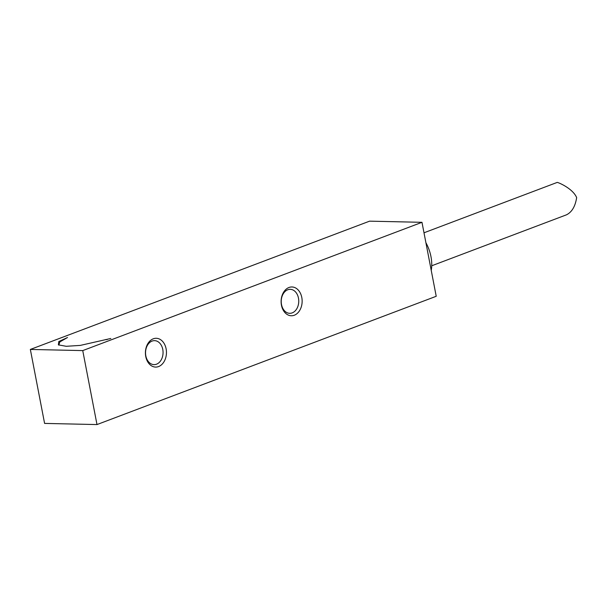 <?xml version="1.0" encoding="UTF-8"?>
<svg xmlns="http://www.w3.org/2000/svg" width="607" height="607" viewBox="0 0 607 607"><rect width="100%" height="100%" fill="white"/><g stroke="black" fill="none" stroke-linecap="round" stroke-linejoin="round"><path stroke-width="0.91" d="M423.997 232.792L557.15 182.434C557.499 182.047 572.796 188.291 576.65 197.601C575.299 206.365 571.908 212.101 566.483 214.817L431.721 265.775M430.97 256.624A31.192 20.418 69.3 0 1 431.243 270.426A31.192 20.418 69.3 0 0 430.97 256.624A31.192 20.418 69.3 0 0 425.902 242.717A31.192 20.418 69.3 0 1 430.97 256.624M96.991 424.566L44.592 423.413L30.35 349.442L82.742 350.596L96.991 424.566L436.221 296.284L421.979 222.314L82.742 350.596M30.35 349.442L369.58 221.16L421.979 222.314M145.756 356.529A14.393 10.516 -88.7 0 1 158.708 338.744A14.393 10.516 -88.7 0 1 163.336 362.766A14.393 10.516 -88.7 0 1 145.756 356.529M281.451 305.215A14.393 10.516 -88.7 0 1 294.403 287.43A14.393 10.516 -88.7 0 1 299.023 311.452A14.393 10.516 -88.7 0 1 281.451 305.215M110.823 338.471L80.283 345.406L66.239 346.293L58.386 344.867L58.78 341.551L67.521 337.515L59.82 341.931L58.849 345.117M145.817 355.846A11.996 8.764 -88.7 0 1 154.557 340.648A11.996 8.764 -88.7 0 1 162.775 349.435A11.996 8.764 -88.7 0 1 154.034 364.632A11.996 8.764 -88.7 0 1 145.817 355.846M281.504 304.532A11.996 8.764 -88.7 0 1 290.252 289.334A11.996 8.764 -88.7 0 1 298.469 298.12A11.996 8.764 -88.7 0 1 289.721 313.318A11.996 8.764 -88.7 0 1 281.504 304.532M107.128 339.601L105.436 339.571"/></g></svg>
